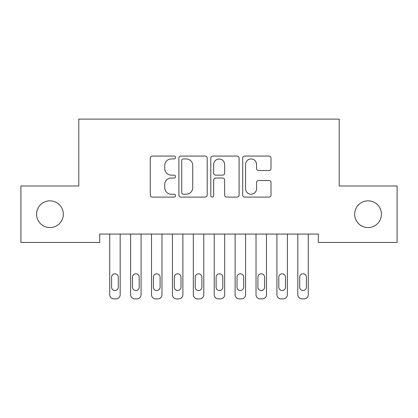 <?xml version="1.0" encoding="UTF-8"?>
<svg xmlns="http://www.w3.org/2000/svg" width="418" height="418" viewBox="0 0 418 418"><rect width="100%" height="100%" fill="white"/><g stroke="black" fill="none" stroke-linecap="round" stroke-linejoin="round"><path stroke-width="0.63" d="M175.56 157.508A1.437 1.437 0 0 0 174.123 156.071L152.33 156.071A2.053 2.053 0 0 0 150.276 158.119L150.276 195.049A2.053 2.053 0 0 0 152.33 197.097L174.123 197.097A1.437 1.437 0 0 0 175.56 195.661A1.437 1.437 0 0 0 174.123 194.229L171.302 194.229A6.563 6.563 0 0 1 164.739 187.661L164.739 184.584A6.563 6.563 0 0 1 171.302 178.021L174.123 178.021A1.437 1.437 0 0 0 175.56 176.584A1.437 1.437 0 0 0 174.123 175.147L171.302 175.147A6.563 6.563 0 0 1 164.739 168.585L164.739 165.507A6.563 6.563 0 0 1 171.302 158.939L174.123 158.939A1.437 1.437 0 0 0 175.56 157.508M354.673 214.204A13.376 13.376 0 0 0 368.049 227.58A13.376 13.376 0 0 0 381.425 214.204A13.376 13.376 0 0 0 368.049 200.828A13.376 13.376 0 0 0 354.673 214.204M36.575 214.204A13.376 13.376 0 0 0 49.951 227.58A13.376 13.376 0 0 0 63.327 214.204A13.376 13.376 0 0 0 49.951 200.828A13.376 13.376 0 0 0 36.575 214.204M268.957 170.534A2.053 2.053 0 0 0 271.005 168.48L271.005 158.119A2.053 2.053 0 0 0 268.957 156.071L244.749 156.071A2.053 2.053 0 0 0 242.696 158.119L242.696 195.049A2.053 2.053 0 0 0 244.749 197.097L268.957 197.097A2.053 2.053 0 0 0 271.005 195.049L271.005 182.535A2.053 2.053 0 0 0 268.957 180.482L258.596 180.482A2.053 2.053 0 0 0 256.542 182.535L256.542 188.737A5.486 5.486 0 0 1 251.056 194.229A5.486 5.486 0 0 1 245.57 188.737L245.57 164.431A5.486 5.486 0 0 1 251.056 158.939A5.486 5.486 0 0 1 256.542 164.431L256.542 168.48A2.053 2.053 0 0 0 258.596 170.534L268.957 170.534M318.307 234.059L99.693 234.059L99.693 242.419L20.9 242.419L20.9 185.989L78.793 185.989L78.793 119.109L339.207 119.109L339.207 185.989L397.1 185.989L397.1 242.419L318.307 242.419L318.307 234.059M207.203 158.119A2.053 2.053 0 0 0 205.154 156.071L180.947 156.071A2.053 2.053 0 0 0 178.894 158.119L178.894 195.049A2.053 2.053 0 0 0 180.947 197.097L205.154 197.097A2.053 2.053 0 0 0 207.203 195.049L207.203 158.119M212.846 156.071L237.053 156.071A2.053 2.053 0 0 1 239.106 158.119L239.106 195.049A2.053 2.053 0 0 1 237.053 197.097L226.692 197.097A2.053 2.053 0 0 1 224.644 195.049L224.644 180.069A2.053 2.053 0 0 0 222.59 178.021L215.719 178.021A2.053 2.053 0 0 0 213.666 180.069L213.666 195.661A1.437 1.437 0 0 1 212.229 197.097A1.437 1.437 0 0 1 210.797 195.661L210.797 158.119A2.053 2.053 0 0 1 212.846 156.071M183.204 158.939A1.437 1.437 0 0 0 181.767 160.376L181.767 192.792A1.437 1.437 0 0 0 183.204 194.229L186.177 194.229A6.563 6.563 0 0 0 192.74 187.661L192.74 165.507A6.563 6.563 0 0 0 186.177 158.939L183.204 158.939M224.644 164.53A5.486 5.486 0 0 0 219.157 159.044A5.486 5.486 0 0 0 213.666 164.53L213.666 173.099A2.053 2.053 0 0 0 215.719 175.147L222.59 175.147A2.053 2.053 0 0 0 224.644 173.099L224.644 164.53M109.725 294.711L109.725 234.059L109.725 294.711A4.18 4.18 0 0 0 113.905 298.891L115.995 298.891A4.18 4.18 0 0 0 120.175 294.711L120.175 234.059L120.175 294.711M118.294 287.187A3.344 3.344 0 0 1 114.95 290.531A3.344 3.344 0 0 1 111.606 287.187L111.606 277.155A3.344 3.344 0 0 1 114.95 273.811A3.344 3.344 0 0 1 118.294 277.155L118.294 287.187M113.905 298.891L115.995 298.891M130.625 294.711L130.625 234.059L130.625 294.711A4.18 4.18 0 0 0 134.805 298.891L136.895 298.891A4.18 4.18 0 0 0 141.075 294.711L141.075 234.059L141.075 294.711M151.525 294.711L151.525 234.059L151.525 294.711A4.18 4.18 0 0 0 155.705 298.891L157.795 298.891A4.18 4.18 0 0 0 161.975 294.711L161.975 234.059L161.975 294.711M139.194 287.187A3.344 3.344 0 0 1 135.85 290.531A3.344 3.344 0 0 1 132.506 287.187L132.506 277.155A3.344 3.344 0 0 1 135.85 273.811A3.344 3.344 0 0 1 139.194 277.155L139.194 287.187M134.805 298.891L136.895 298.891M160.094 287.187A3.344 3.344 0 0 1 156.75 290.531A3.344 3.344 0 0 1 153.406 287.187L153.406 277.155A3.344 3.344 0 0 1 156.75 273.811A3.344 3.344 0 0 1 160.094 277.155L160.094 287.187M155.705 298.891L157.795 298.891M172.425 294.711L172.425 234.059L172.425 294.711A4.18 4.18 0 0 0 176.605 298.891L178.695 298.891A4.18 4.18 0 0 0 182.875 294.711L182.875 234.059L182.875 294.711M193.325 294.711L193.325 234.059L193.325 294.711A4.18 4.18 0 0 0 197.505 298.891L199.595 298.891A4.18 4.18 0 0 0 203.775 294.711L203.775 234.059L203.775 294.711M180.994 287.187A3.344 3.344 0 0 1 177.65 290.531A3.344 3.344 0 0 1 174.306 287.187L174.306 277.155A3.344 3.344 0 0 1 177.65 273.811A3.344 3.344 0 0 1 180.994 277.155L180.994 287.187M176.605 298.891L178.695 298.891M201.894 287.187A3.344 3.344 0 0 1 198.55 290.531A3.344 3.344 0 0 1 195.206 287.187L195.206 277.155A3.344 3.344 0 0 1 198.55 273.811A3.344 3.344 0 0 1 201.894 277.155L201.894 287.187M197.505 298.891L199.595 298.891M214.225 294.711L214.225 234.059L214.225 294.711A4.18 4.18 0 0 0 218.405 298.891L220.495 298.891A4.18 4.18 0 0 0 224.675 294.711L224.675 234.059L224.675 294.711M222.794 287.187A3.344 3.344 0 0 1 219.45 290.531A3.344 3.344 0 0 1 216.106 287.187L216.106 277.155A3.344 3.344 0 0 1 219.45 273.811A3.344 3.344 0 0 1 222.794 277.155L222.794 287.187M218.405 298.891L220.495 298.891M235.125 294.711L235.125 234.059L235.125 294.711A4.18 4.18 0 0 0 239.305 298.891L241.395 298.891A4.18 4.18 0 0 0 245.575 294.711L245.575 234.059L245.575 294.711M243.694 287.187A3.344 3.344 0 0 1 240.35 290.531A3.344 3.344 0 0 1 237.006 287.187L237.006 277.155A3.344 3.344 0 0 1 240.35 273.811A3.344 3.344 0 0 1 243.694 277.155L243.694 287.187M239.305 298.891L241.395 298.891M256.025 294.711L256.025 234.059L256.025 294.711A4.18 4.18 0 0 0 260.205 298.891L262.295 298.891A4.18 4.18 0 0 0 266.475 294.711L266.475 234.059L266.475 294.711M264.594 287.187A3.344 3.344 0 0 1 261.25 290.531A3.344 3.344 0 0 1 257.906 287.187L257.906 277.155A3.344 3.344 0 0 1 261.25 273.811A3.344 3.344 0 0 1 264.594 277.155L264.594 287.187M260.205 298.891L262.295 298.891M276.925 294.711L276.925 234.059L276.925 294.711A4.18 4.18 0 0 0 281.105 298.891L283.195 298.891A4.18 4.18 0 0 0 287.375 294.711L287.375 234.059L287.375 294.711M285.494 287.187A3.344 3.344 0 0 1 282.15 290.531A3.344 3.344 0 0 1 278.806 287.187L278.806 277.155A3.344 3.344 0 0 1 282.15 273.811A3.344 3.344 0 0 1 285.494 277.155L285.494 287.187M281.105 298.891L283.195 298.891M297.825 294.711L297.825 234.059L297.825 294.711A4.18 4.18 0 0 0 302.005 298.891L304.095 298.891A4.18 4.18 0 0 0 308.275 294.711L308.275 234.059L308.275 294.711M306.394 287.187A3.344 3.344 0 0 1 303.05 290.531A3.344 3.344 0 0 1 299.706 287.187L299.706 277.155A3.344 3.344 0 0 1 303.05 273.811A3.344 3.344 0 0 1 306.394 277.155L306.394 287.187M302.005 298.891L304.095 298.891"/></g></svg>
